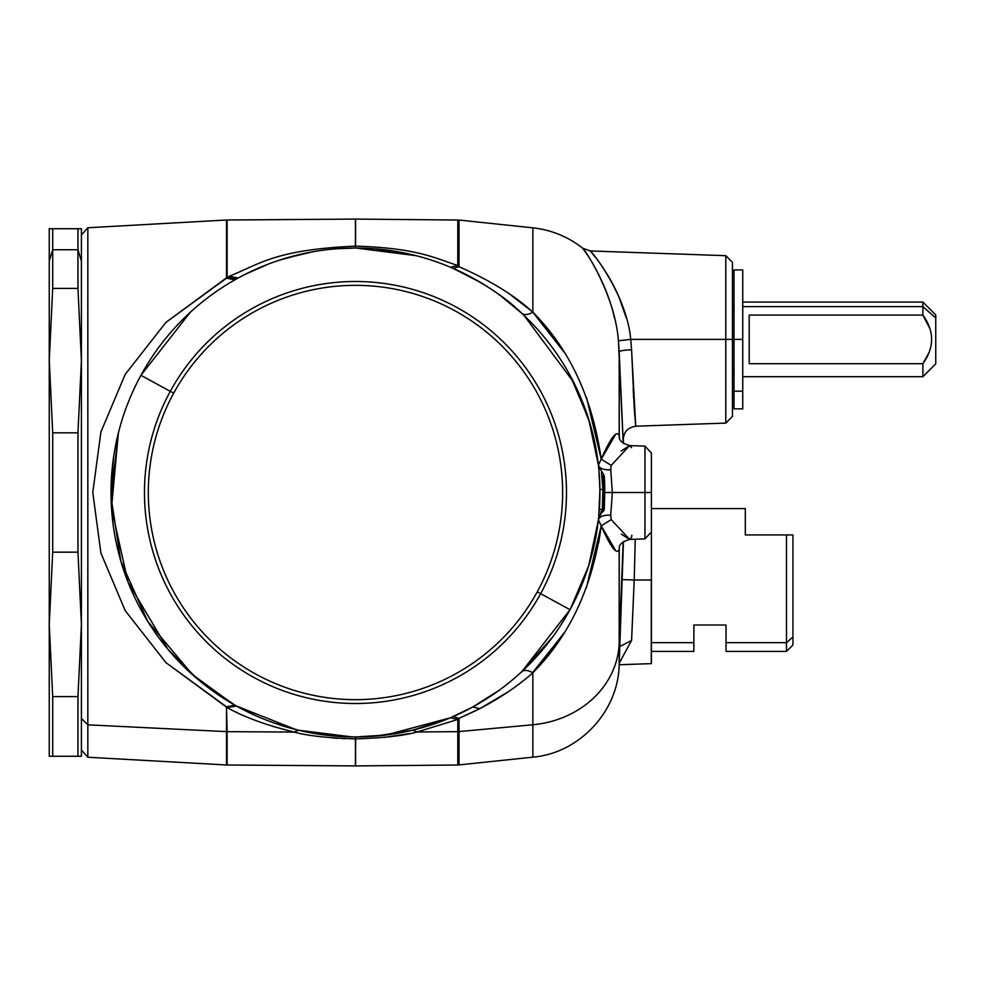 <?xml version="1.0" encoding="UTF-8"?>
<svg xmlns="http://www.w3.org/2000/svg" width="985" height="985" viewBox="0 0 985 985"><rect width="100%" height="100%" fill="white"/><g stroke="black" fill="none" stroke-linecap="round" stroke-linejoin="round"><path stroke-width="1.48" d="M603.042 508.445L603.534 489.483L603.448 499.395L603.534 489.483L603.448 499.395L603.534 489.483L604.802 489.471L604.285 508.95L604.802 489.471L603.534 489.483L603.448 499.395L603.534 489.483L604.802 489.471L604.47 479.202M651.405 508.58L745.325 508.58L745.325 534.953L786.498 534.953L786.498 651.405L786.498 642.663L792.937 637.012L792.937 534.953L792.937 637.012L786.498 642.663L786.498 534.953L792.937 534.953L745.325 534.953L745.325 517.322M355.573 246.127L355.376 219.089L355.573 246.127C415.892 248.011 433.56 257.528 457.779 265.531L457.779 219.975L457.779 265.531L450.453 267.243L457.779 265.531C433.56 257.528 415.892 248.011 355.573 246.127L355.573 219.089L355.376 246.127C275.48 249.734 260.188 263.746 229.148 276.329L227.116 277.388L227.116 219.987L227.116 277.388L165.948 322.354L125.181 374.386L100.901 431.996L92.787 492.488L100.889 553.004L125.181 610.614L165.936 662.634L226.488 706.811L226.488 731.633L226.488 706.811L227.116 731.658L226.488 706.811L227.116 707.624C243.997 717.068 266.344 725.219 294.146 732.064L227.116 731.658A12.867 11.291 180 0 1 226.488 731.633L226.488 765L226.488 731.633L87.837 724.837L87.837 227.757L87.837 724.837L81.41 718.533L87.837 724.837L87.837 757.243L87.837 724.837L226.488 731.633A12.867 11.291 0 0 0 227.116 731.658L227.116 765.013L227.116 731.658L294.146 732.064C307.197 735.746 327.611 738.011 355.376 738.873L355.573 765.911L355.573 738.873C383.473 737.999 404.01 735.696 417.16 731.966L457.779 731.658L457.779 765.025L457.779 731.658A12.867 11.291 0 0 0 459.022 731.596L459.022 764.951L459.022 731.596L532.86 724.763L532.86 757.157L532.86 724.763A96.493 84.685 0 0 0 619.171 643.5L619.171 664.555L619.171 643.5L623.222 541.713L619.171 643.5A96.493 84.685 180 0 1 532.86 724.763L459.022 731.596A12.867 11.291 180 0 1 457.779 731.658L417.16 731.966L412.801 730.144L446.008 719.579M603.485 498.151L603.522 496.144M604.741 486.159L604.618 482.404M792.937 637.012L792.937 644.966L786.498 651.405L726.031 651.405L726.031 625.019L726.031 642.663L786.498 642.663L726.031 642.663M693.859 625.019L726.031 625.019L693.859 625.019L693.859 642.663L693.859 625.019M49.25 624.379L52.697 552.166L77.963 552.166L81.41 624.379L81.41 756.258L49.25 756.258L49.25 261.025L52.697 249.734L52.697 288.408L49.25 360.621L52.697 432.834L52.697 552.166L49.25 624.379L52.697 696.592L52.697 756.258L52.697 696.592L77.963 696.592L77.963 756.258L77.963 696.592L81.41 624.379L77.963 552.166L52.697 552.166L52.697 432.834L77.963 432.834L77.963 552.166L77.963 432.834L81.41 360.621L81.41 261.025L81.41 624.379L77.963 696.592L52.697 696.592L49.25 624.379L49.25 756.258L81.41 756.258L81.41 360.621L77.963 288.408L52.697 288.408L52.697 249.734L77.963 249.734L77.963 288.408L77.963 249.734L81.41 261.025L77.963 249.734L77.963 228.742L81.41 228.742L81.41 261.025L81.41 228.742L77.963 228.742L77.963 249.734L52.697 249.734L52.697 228.742L77.963 228.742L52.697 228.742L52.697 249.734L49.25 261.025L49.25 623.604M173.68 393.187A207.145 207.145 0 0 1 454.787 310.706A207.145 207.145 0 0 1 537.268 591.813A207.145 207.145 0 0 1 256.162 674.294A207.145 207.145 0 0 1 173.68 393.187L170.294 391.34A211.012 211.012 0 0 1 456.634 307.32A211.012 211.012 0 0 1 540.654 593.659L537.268 591.813A207.145 207.145 0 0 0 454.787 310.706A207.145 207.145 0 0 0 173.68 393.187A207.145 207.145 0 0 0 256.162 674.294A207.145 207.145 0 0 0 537.268 591.813L540.654 593.659A211.012 211.012 0 0 1 254.302 677.68A211.012 211.012 0 0 1 170.294 391.34L173.68 393.187M604.494 479.633L604.285 476.1L604.494 479.633M693.859 642.663L651.405 642.663L693.859 642.663L693.859 651.405L651.405 651.405L651.405 531.986L651.405 663.619L651.294 579.993L634.217 579.993L635.251 539.226L634.217 579.993L651.294 579.993L651.294 663.631L619.171 664.752M433.08 724.32L412.801 730.144L417.16 731.966L457.779 719.469L450.453 717.757L457.779 719.469L417.16 731.966C404.01 735.696 383.485 737.999 355.573 738.873L355.376 765.911L355.72 736.965L386.317 735.007M352.544 736.94L337.399 736.3L355.253 736.965L355.376 738.873L355.092 736.965M350.069 736.903L298.492 730.23L352.273 736.94M244.231 710.185L236.388 705.999L295.832 729.577M235.6 711.847L236.966 712.5M272.55 726.302L292.668 731.732L272.55 726.302M232.829 703.967L191.94 674.22M111.009 492.5L113.632 456.769A244.465 244.465 0 0 0 113.583 527.861M393.828 736.214L409.625 733.566M418.539 731.658L419.364 731.461M450.108 717.905L385.64 735.093M364.142 736.805L361.384 736.891M345.181 738.676L341.77 738.528M338.606 738.356L332.598 737.925M81.41 234.947L87.837 227.757L226.488 220L226.488 278.189L226.488 220L355.573 219.089L459.022 220.049L459.022 266.701L453.322 268.474L450.453 267.243L453.322 268.474L459.022 266.701L457.779 265.531L459.022 266.701C490.493 280.59 515.106 295.771 532.86 312.233C527.861 314.929 524.155 315.286 521.767 313.304C505.305 297.027 482.49 282.079 453.322 268.474L480.508 282.436M236.338 279.026L227.116 277.376L226.488 278.189L234.935 279.826L226.488 278.189L227.116 277.376L236.388 279.001M604.704 484.755L604.618 482.231M604.593 481.665L604.507 479.843M604.494 479.695L604.298 476.334M603.214 477.614L603.239 478.23M601.195 513.21L598.523 518.689L601.453 512.963C600.345 513.764 600.628 512.606 602.315 509.491L602.894 489.483L603.534 489.483L603.017 508.863L602.315 509.491L603.017 508.863L603.017 511.56L601.453 512.963L603.337 511.067L603.017 508.863L604.285 508.95A3.854 3.854 11.9 0 1 603.017 511.56A3.854 3.854 0 0 0 604.285 508.95L603.017 508.863L603.423 510.329L603.017 508.863L604.285 508.95M603.534 489.483L603.177 476.789L601.897 475.423L603.177 476.789L603.534 489.483L602.894 489.483L601.49 472.246M279.26 260.225L304.833 253.342M245.327 274.261L269.25 263.746M412.21 254.709L375.531 248.86L414.439 255.25M342.928 248.355L351.793 248.06M478.525 709.323L479.904 708.621L472.677 707.033A244.465 244.465 0 0 0 528.329 319.632A244.465 244.465 0 0 0 140.941 375.297L190.302 312.27L140.941 375.297A244.465 244.465 0 0 1 528.329 319.632A244.465 244.465 0 0 1 570.007 609.703A244.465 244.465 0 0 0 574.255 601.564A244.465 244.465 0 0 1 570.007 609.703L540.654 593.659A211.012 211.012 0 0 0 456.634 307.32A211.012 211.012 0 0 0 170.294 391.34A211.012 211.012 0 0 0 254.302 677.68A211.012 211.012 0 0 0 540.654 593.659L570.007 609.703A244.465 244.465 0 0 1 472.677 707.033L453.322 716.526L459.022 718.299L457.779 719.469L457.779 731.658L457.779 719.469L459.022 718.299L459.022 731.596L459.022 718.299L453.322 716.526L450.453 717.757L472.677 707.033A244.465 244.465 0 0 1 140.941 375.297A244.465 244.465 0 0 0 472.677 707.033L479.904 708.621L460.463 717.708M593.192 549.531A244.465 244.465 0 0 0 597.649 525.891A244.465 244.465 0 0 1 593.192 549.531M597.649 459.108A244.465 244.465 0 0 0 593.044 434.877A244.465 244.465 0 0 1 597.649 459.108M599.791 500.848L599.828 485.162M234.935 705.174L236.388 705.999L227.116 707.624L236.388 705.999L234.935 705.174L236.388 705.999L234.935 705.174L236.388 705.999L234.935 705.174L226.488 706.811L234.935 705.174L197.357 678.948L167.955 649.337L128.001 582.037L111.502 508.014L118.397 432.834L111.059 497.129L120.859 561.191L147.775 621.437L192.457 674.676M416.396 729.245L448.815 718.447M452.817 716.748L453.605 716.403M409.6 733.566L384.519 737.346M374.571 736.214L355.72 736.965L373.832 736.275M355.72 736.965L355.573 738.873M355.376 738.873C327.611 738.011 307.197 735.746 294.146 732.064L298.517 730.23L309.29 732.557M307.788 732.261L298.517 730.23L294.146 732.064C266.344 725.219 243.997 717.068 227.116 707.624L165.936 662.634L125.181 610.614L100.889 553.004L92.787 492.488L100.901 431.996L125.181 374.386L165.948 322.354L226.488 278.189M230.121 702.379L231.586 703.253M227.116 277.376L229.148 276.329L238.222 277.992M599.779 501.193L599.36 509.282L602.315 509.491L603.017 508.863L603.411 500.823M598.855 469.377L599.914 489.52L602.894 489.483L602.315 509.491C600.628 512.606 600.345 513.764 601.453 512.963L600.788 512.742M734.01 371.554L732.458 371.554L732.458 414.648L732.458 264.128L732.458 307.221L734.01 307.221L734.01 339.394L734.01 269.915L742.752 269.915L742.752 339.394L734.01 339.394L742.752 339.394L742.752 391.193L734.01 391.193L734.01 339.394L734.01 391.193L742.752 391.193L742.752 408.873L734.01 408.873L734.01 391.193L734.01 406.312M596.664 258.796L590.212 250.953L725.797 255.681L732.458 262.355L732.458 339.394L725.797 339.394L725.797 255.681L725.797 339.394L630.732 339.394C626.743 294.86 591.271 250.559 590.249 250.99C592.699 252.973 617.533 283.508 626.349 318.081L625.093 313.846M570.29 375.814A244.465 244.465 0 0 1 574.144 383.214M591.689 555.454L592.441 552.56M598.4 465.105L589.732 422.627L573.627 382.192L524.069 315.471M453.272 268.449L452.201 267.982M354.649 248.035L337.104 248.725M304.784 253.354L298.517 254.77M599.643 504.357L599.865 498.582M480.114 708.511L508.014 691.913M531.666 673.802L563.925 633.293M468.909 709.052L453.322 716.526M468.466 709.274L467.358 709.865M466.89 710.099L466.09 710.505M460.315 717.769L476.974 710.111M355.253 248.035L336.193 248.799L355.253 248.035L355.376 246.127L355.253 248.035M313.156 251.729L286.093 258.082L313.156 251.729M238.235 277.979L229.148 276.329C260.188 263.746 275.48 249.734 355.376 246.127M364.154 248.195L355.72 248.035L416.064 255.669L386.625 250.03M450.453 267.243L453.322 268.474L450.453 267.243L457.779 265.531M412.247 730.279L375.322 736.152M298.48 730.23L274.581 723.187M256.051 715.824L236.388 705.999M170.294 391.34L140.941 375.297L170.294 391.34M601.527 472.517L601.884 475.312M598.535 518.615L598.634 517.753M599.262 510.612L599.914 489.52L598.745 516.534M602.315 509.491L599.36 509.282L599.286 510.378M601.736 474.068L601.613 473.145M601.897 475.423L602.894 489.483L599.914 489.52L599.188 473.379M598.794 468.885L598.572 466.767M619.196 297.729L626.349 318.081C617.521 283.508 592.699 252.973 590.249 250.99C591.271 250.559 626.743 294.86 630.732 339.394L618.432 340.785C614.899 293.961 583.612 247.727 582.701 248.22C584.868 250.264 606.772 282.104 614.554 318.414C606.772 282.104 584.856 250.264 582.701 248.22C583.6 247.727 614.911 293.961 618.432 340.785L630.732 339.394L631.582 349.786C624.108 350.131 619.971 350.758 619.171 351.694C619.971 350.758 624.108 350.131 631.582 349.786L630.732 339.394L732.458 339.394L732.458 416.421L725.797 423.094L725.797 339.394L725.797 423.094L635.744 426.197M510.87 295.057L531.814 311.322M500.909 296.005L521.767 313.304C524.155 315.286 527.861 314.929 532.86 312.233L532.86 312.233C569.724 349.244 592.514 398.223 601.207 459.17L598.4 465.154L593.105 435.099M598.831 541.959L601.17 526.138M564.27 352.261L544.249 324.816M593.044 434.877L597.6 458.825M598.363 464.871L598.4 465.154C599.397 468.503 603.51 470.067 610.737 469.845L612.35 492.5L610.737 515.155L611.217 519.612L601.207 525.83L598.4 519.846L588.747 565.624L570.463 608.853M631.582 640.422L634.217 579.993L631.582 640.422L619.22 663.2L631.582 640.422L619.811 646.517M521.767 671.696C524.155 669.714 527.861 670.071 532.86 672.767C527.861 670.071 524.155 669.714 521.767 671.696L570.007 609.703L564.208 619.75M552.499 637.209L521.791 671.671M495.972 699.633L479.904 708.621L459.022 718.299L479.904 708.621C500.996 697.442 518.652 685.486 532.86 672.767C518.652 685.486 500.996 697.442 479.904 708.621M570.561 376.319L588.771 419.475L598.4 465.154L601.207 459.17L611.217 465.388L610.737 469.845L605.652 469.685M599.52 478.316L599.939 492.131M599.939 493.079L599.533 506.524M499.099 690.325L472.677 707.033M599.372 509.048L599.939 491.737M598.4 519.846C599.397 516.497 603.51 514.933 610.737 515.155C603.51 514.933 599.397 516.497 598.4 519.846L601.207 525.83C592.514 586.777 569.724 635.756 532.86 672.767L532.86 724.763L532.86 672.767L563.962 633.22M604.827 492.5L612.35 492.5L604.827 492.5M619.282 547.968L619.171 549.482C616.659 555.134 610.675 547.254 601.207 525.83L611.217 519.612L610.737 515.155L612.35 492.5L651.405 492.5L651.405 531.986L644.966 538.881L644.966 492.5L644.966 538.881L629.587 539.423L631.582 537.33L631.853 535.212M564.577 352.753L532.86 312.233C515.106 295.771 490.493 280.59 459.022 266.701L459.022 220.049L532.86 227.843L532.86 312.233L532.86 227.843C551.391 229.911 567.988 236.683 582.664 248.183L588.698 256.863M623.222 308.194L621.24 302.801M615.428 289.418L613.877 286.278M584.573 250.793L585.102 251.532M587.934 255.694L588.34 256.309M591.677 261.641L595.888 269.077M598.043 273.214L599.569 276.293M623.222 443.287L618.432 340.785L619.171 351.694L619.282 437.032M635.313 422.072L635.436 423.279M631.582 349.786L635.707 425.852L631.582 349.786L634.266 408.27M634.328 409.194L634.623 413.626M635.029 418.773L635.116 419.856M634.857 416.68L634.759 415.485M634.697 414.599L634.315 409.157M634.229 407.765L634.155 406.534M634.094 405.549L634.044 404.687M633.687 398.58L633.195 388.866M615.662 434.373L601.207 459.17L586.543 397.62L600.912 456.744M601.072 526.987L598.658 542.895M621.818 579.586L634.217 579.993M564.54 632.308L533.316 672.299M593.105 549.901L597.649 525.891M611.217 519.612L629.6 539.423L621.313 534.116M599.939 492.5L599.927 490.875M599.927 490.825L599.914 489.644M621.19 451.019L629.587 445.589L644.966 446.119L651.405 453.014L651.405 492.5L644.966 492.5L644.966 446.119L644.966 492.5L612.35 492.5L610.737 469.845L611.217 465.388L601.207 459.17C610.675 437.746 616.659 429.866 619.171 435.518L619.171 351.694L622.865 434.213M599.311 467.025L598.4 465.154M596.134 269.533L591.517 261.382M586.383 587.811L601.207 525.83L615.674 550.64M619.171 549.482L619.171 643.5L619.257 548.091C619.011 544.508 622.458 541.615 629.6 539.423M631.582 447.67L629.6 445.577L611.217 465.388M619.393 437.623L619.171 435.518L619.393 437.623M629.6 445.577C622.458 443.385 619.011 440.492 619.257 436.897L619.171 435.518M49.25 228.742L49.25 261.025L49.25 228.742L52.697 228.742L49.25 228.742M49.25 360.621L52.697 288.408L77.963 288.408L81.41 360.621L77.963 432.834L52.697 432.834L49.25 359.796M77.963 288.408L81.41 360.621L81.41 261.025M77.963 552.166L81.41 624.379M81.41 266.467L81.41 360.621M935.75 360.842L935.75 317.933L935.75 363.834L922.883 376.701L922.883 363.699C934.519 347.496 934.519 331.292 922.883 315.077L922.883 306.643L935.75 317.933L922.883 306.643L922.883 302.075L922.883 315.077C934.519 331.292 934.519 347.496 922.883 363.699L749.191 363.699L749.191 315.077L922.883 315.077L929.926 328.67M928.88 352.802L922.883 363.699L922.883 376.701L742.752 376.701M742.752 406.312L742.752 302.075L922.883 302.075L935.75 314.941L935.75 317.933M922.883 315.077L749.191 315.077L749.191 363.699L922.883 363.699M742.752 306.643L922.883 306.643L742.752 306.643M734.01 311.161L732.458 311.161L734.01 311.161M623.468 541.528L619.171 664.555C618.506 711.256 579.389 753.217 532.86 757.157L457.779 765.025L355.376 765.911L227.116 765.013L87.837 757.243L81.41 750.053M604.285 476.161L603.017 473.44L604.285 476.087M603.017 473.44L598.535 466.373M590.212 250.953L582.664 248.183M635.744 426.234C627.79 427.527 623.653 431.972 623.333 439.544L623.468 443.472"/></g></svg>
